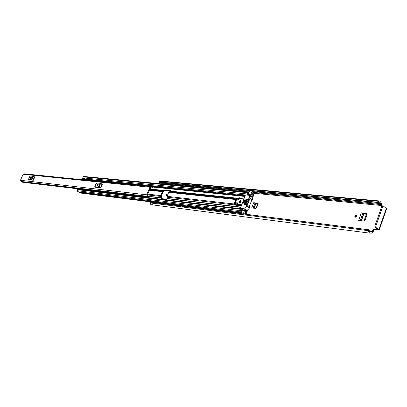 <?xml version="1.0" encoding="UTF-8"?>
<svg xmlns="http://www.w3.org/2000/svg" width="407" height="407" viewBox="0 0 407 407"><rect width="100%" height="100%" fill="white"/><g stroke="black" fill="none" stroke-linecap="round" stroke-linejoin="round"><path stroke-width="0.61" d="M249.862 205.011L250.391 203.653M360.261 220.604L362.841 213.354L367.16 213.863M167.16 194.627L166.499 195.716M374.689 229.68L379.212 230.016L376.022 227.477L375.04 227.36L378.037 229.619L374.033 229.207L374.689 229.68L373.651 230.423L373.066 232.087L371.8 233.201L371.23 232.936L370.1 233.191L368.925 232.412L368.33 230.667L151.658 203.062L152.025 202.427L368.742 229.807L368.33 230.667M356.608 215.552L355.387 216.504L355.357 217.19M253.062 208.109L254.996 203.108L258.114 203.495M354.736 216.031L354.95 217.058L356.578 216.239L356.364 215.211L354.736 216.031M165.97 194.922L166.056 195.742L167.068 195.045L166.987 194.22L165.97 194.922M257.702 203.093L258.048 204.055L256.68 207.601L255.647 208.409L251.679 207.946L253.729 202.661L258.069 203.358M366.58 213.395L366.946 213.543L367.129 214.509L365.14 220.111L363.868 221.026L358.643 220.416L361.345 212.83L366.58 213.395L367.145 213.863M381.206 207.987L380.998 207.173L381.39 207.468M378.439 202.294L160.485 182.112L160.684 181.385L378.673 201.317L378.474 202.396L379.66 202.157L381.42 204.624L381.578 205.525L380.998 207.173M373.651 230.423L372.995 229.945L371.947 232.021L371.372 231.756L370.253 232.01L368.742 229.807M372.995 229.945L374.033 229.207M158.745 183.613L158.969 182.112L159.926 181.43L160.562 181.486M161.218 183.852L161.426 182.387M162.525 182.621L162.057 182.723L161.91 183.918M153.017 204.904L150.936 204.67M150.799 204.614L150.29 202.945L151.552 201.358L154.009 201.663L154.477 202.289L154.156 202.666M162.118 182.626L162.418 182.478M150.788 204.65L153.281 204.975L151.658 203.062M160.684 181.385L161.696 181.151L379.767 200.977L381.797 203.556L382.239 205.957M378.673 201.317L379.767 200.977M160.485 182.112L378.474 202.396M368.818 229.787L152.025 202.427M375.04 227.36L374.827 226.144L375.809 226.267L382.712 206.583L383.506 206.135L386.64 208.76L379.212 230.016M375.809 226.267L376.022 227.477M382.712 206.583L381.73 206.491L374.827 226.144M381.73 206.491L382.524 206.039M160.811 182.275L160.516 182.188M153.256 202.554L154.009 201.663M362.841 213.354L361.345 212.83M362.932 213.41L363.843 213.924L366.356 214.265L363.955 221.032M364.097 221.021L366.356 214.265M366.483 214.291L367.145 214.464M254.996 203.108L253.729 202.661M255.082 203.159L257.779 203.876L256.064 208.318M256.207 208.226L257.779 203.876M145.579 197.354L145.243 196.052L20.996 181.466L20.431 180.281L23.179 174.257L23.916 173.794L150.702 186.64L151.445 187.022L152.289 186.396L152.722 187.052L152.279 187.515L151.338 187.897L150.722 187.617M145.62 196.718L147.624 196.957L146.683 194.816L149.862 187.23L150.702 186.64M29.991 176.063L32.819 176.277L34.839 176.933L33.328 180.265L28.638 179.635M94.775 186.701L96.383 182.972L100.046 183.298L102.422 184.05L100.783 187.836L94.8 186.95M148.275 197.675L148.321 196.983L147.303 195.187L150.478 187.607M147.115 196.245L145.202 196.047M77.762 188.802L22.644 182.275L22.197 181.603M150.325 187.973L150.931 188.126L150.605 188.797L150.112 188.833M147.624 196.957L147.583 197.593M86.223 180.098L149.939 186.548L150.28 186.192L152.289 186.396M145.111 196.011L147.242 196.286M29.136 179.629L32.672 180.194M30.566 178.424L31.181 177.213L30.856 177.162L30.24 178.378L30.566 178.424M31.273 177.508L30.708 178.393M33.328 180.265L33.003 180.179L34.509 176.847M33.313 176.409L31.802 179.741L33.003 180.179M31.802 179.741L31.314 179.604L32.819 176.277M30.113 175.992L28.612 179.304L31.314 179.604M28.612 179.304L28.592 179.736M95.543 187.245L99.944 187.744M97.359 185.714L98.051 184.346L97.624 184.279L96.932 185.648L97.359 185.714M98.184 184.625L97.4 185.714M100.783 187.836L100.392 187.734L102.03 183.949M100.636 183.45L99.003 187.23L100.392 187.734M99.003 187.23L98.413 187.078L100.046 183.298M96.581 182.936L94.948 186.691L98.413 187.078M94.948 186.691L94.714 187.154M160.75 195.609L162.383 191.661L164.642 189.957L170.34 190.547L170.279 191.315L168.707 192.343L167.063 196.327L167.302 198.723L166.748 199.257L160.994 198.56L160.75 195.609L147.746 194.129M160.948 198.087L161.472 198.402L161.274 195.93L162.907 191.982L164.616 190.807L164.138 190.384M83.277 189.469L83.094 189.891M243.238 213.914L244.556 210.531L244.851 210.302L245.645 210.77L246.835 210.785L247.125 210.256M246.093 211.569L246.586 211.63L246.067 212.968L244.983 211.426L246.734 211.63L247.497 211.045L248.107 209.478M252.035 197.614L252.162 196.973L250.87 195.329L248.443 195.09L248.265 194.546L250.687 194.785L250.87 195.329M170.523 190.837L165.166 190.278L164.657 190.705M252.36 198.53L252.747 197.537L252.462 196.205L251.49 194.704L253.062 194.867L252.569 196.245L253.108 196.606L252.747 196.571M236.813 204.268L237.164 204.309M238.899 199.878L238.553 199.842M151.078 201.918L79.752 192.954L78.872 191.85M242.531 210.022L241.758 208.842L241.081 209.361L240.562 210.684L241.03 211.94L241.529 211.813L240.827 213.614M246.586 211.63L247.135 211.986L246.617 213.319L245.935 213.843L245.141 212.632L244.576 214.087M244.556 210.531L242.145 210.236L242.017 210.561L241.656 209.691L241.112 211.035L241.87 210.933L241.529 211.813M242.145 210.236L242.592 210.104M253.108 196.606L253.622 195.284L253.144 194.017L252.325 194.159L252.9 192.684L252.345 191.02L249.639 191.015L248.87 192.984L248.255 192.14L247.604 192.648L247.09 193.956L247.298 195.106M248.87 192.984L248.529 193.854L248.148 193.01L247.634 194.317L248.387 194.22L248.265 194.546M247.863 195.162L248.443 195.09M82.636 189.835L80.647 188.517L80.093 188.665L79.721 189.509L77.681 189.265L78.302 188.324L80.647 188.517M81.303 189.677L80.571 189.174L79.721 189.509M86.264 180.113L84.875 179.482L84.559 178.475L82.28 178.363L84.559 178.475M252.065 191.244L250.687 194.785M82.626 178.286L83.13 176.852L83.71 176.465L248.255 192.14M241.03 211.94L77.488 191.677L77.055 190.7L77.951 189.301M82.382 179.721L82.28 178.363M84.33 178.566L84.432 179.925M84.188 179.314L82.138 179.111M78.052 188.426L80.093 188.665M79.65 189.245L77.61 189.006M248.529 193.854L248.387 194.22L247.7 194.154M249.639 191.015L252.243 191.041M242.017 210.561L241.87 210.933M236.487 199.761L236.08 199.72L234.925 202.661L235.332 202.701M243.111 203.062L243.701 203.129L244.866 200.147L244.276 200.081L243.111 203.062M241.153 201.419L240.99 201.206L239.871 201.892L240.257 202.783M240.568 202.513L241.03 201.811M238.94 201.526L239.148 202.93L241.051 201.755L240.842 200.351L238.94 201.526M241.051 200.575L239.433 201.847L239.433 203.032M247.558 201.338L248.097 201.399L249.16 198.667L249.003 198.107L247.558 201.338L247.894 201.562M248.83 195.253L249.954 198.443L247.044 205.917L243.849 208.547L240.445 208.236L245.314 195.268L245.721 194.948L248.83 195.253M249.954 198.443L252.325 200.015L252.706 199.506L251.872 197.253L248.967 195.345M247.456 203.042L247.008 202.752L245.833 206.018L246.484 205.55L247.548 202.808M244.978 210.363L246.835 210.48L249.155 208.654L249.242 206.608L251.679 200.33L252.325 200.015M242.282 209.422L243.391 210.129M246.469 199.455L246.021 199.16L245.268 201.094L245.604 201.312L246.561 199.221L246.225 199.003L246.561 199.221M245.167 202.788L244.724 202.498L243.966 204.431L244.505 204.492L245.258 202.559L244.922 202.335L245.258 202.554M247.542 199.567L247.1 199.277L245.039 204.553L245.375 204.777L247.639 199.333L247.303 199.115L247.634 199.333M236.777 204.355L237.108 203.525L237.454 203.566M238.512 199.939L239.051 199.486M241.366 205.372L239.087 205.108L238.268 206.018L234.646 204.828M240.161 197.873L241.387 198.886M243.803 199.145L239.993 198.733L239.957 197.741L237.149 198.082L234.702 204.314L236.197 205.138M236.218 198.723L237.149 198.082M236.37 198.321L233.969 204.436L234.702 204.314M234.961 204.339L237.027 205.22L237.851 204.309L241.616 204.736M237.088 204.492L237.703 202.93L235.867 202.722L235.46 203.765L237.088 204.492M239.474 198.413L237.434 198.738L237.027 199.781L238.858 199.974L239.474 198.413M238.665 199.547L237.434 198.738M237.108 203.525L235.867 202.722M377.833 229.395L377.737 229.67M381.578 205.525L252.716 193.152M372.41 231.614L369.317 231.217M161.335 182.758L158.862 182.524M370.904 231.863L369.648 231.7M380.835 203.632L252.92 191.621M249.527 191.3L162.001 183.079M381.313 204.543L252.986 192.363M249.252 192.007L161.93 183.72M381.42 204.624L252.976 192.425M249.226 192.068L161.925 183.771M371.428 233.053L371.036 233.002M386.345 208.308L378.907 229.584M151.689 202.742L150.504 202.594M363.543 213.812L361.09 220.701M361.416 220.742L363.843 213.924M255.667 203.515L253.851 208.201M254.131 208.231L255.917 203.612M146.683 194.816L20.431 180.281M149.862 187.23L23.179 174.257M145.62 196.764L81.726 189.194M77.818 188.731L22.548 182.178M81.883 189.301L145.614 196.861L81.863 189.286M151.048 186.782L151.847 186.859M30.856 177.162L31.273 177.396M97.624 184.279L98.184 184.605M162.383 191.661L149.364 190.267M98.173 184.768L97.904 184.742M160.989 197.98L148.29 196.484M246.952 210.694L246.601 210.653M240.598 207.336L167.302 198.723M164.092 190.486L149.898 188.996M243.9 198.886L241.366 198.621M236.879 198.148L170.426 191.153M252.203 197.176L251.679 197.125M244.861 196.433L152.711 187.062M161.009 197.746L148.229 196.245M160.684 196.418L147.431 194.892M163.95 190.644L149.827 189.158M162.881 191.122L149.598 189.708M235.846 199.547L168.707 192.343M234.111 203.963L167.063 196.327M240.7 207.082L167.323 198.484M241.244 205.693L238.833 205.413M233.989 204.446L234.753 204.94L166.997 197.146M243.829 199.074L241.402 198.814M236.416 198.29L170.279 191.315M236.101 198.911L169.205 191.794M245.421 213.283L244.912 213.217M241.163 212.749L154.161 201.872M151.409 201.531L79.279 192.511M252.889 194.063L252.381 194.017M240.562 210.684L77.055 190.7M241.081 209.361L77.498 189.682M246.174 210.668L245.151 210.546M247.604 192.648L83.13 176.852M247.09 193.956L82.687 177.859M251.73 196.383L250.351 196.24M245.141 195.716L85.18 179.619M252.04 196.891L251.2 196.805M244.963 196.174L152.569 186.813M252.162 196.973L251.323 196.886M244.938 196.24L152.61 186.879M246.5 211.543L246.245 211.513M84.269 179.609L82.219 179.401M78.302 188.324L80.347 188.563M164.642 189.957L165.166 190.278M248.982 195.375L251.943 197.344M246.835 210.48L243.849 208.547M243.615 208.628L246.606 210.561M243.417 210.129L242.277 209.396M241.341 208.791L240.517 208.262M249.17 198.53L248.758 198.26M252.518 199.873L249.969 198.189M249.43 207.473L247.044 205.917M246.866 206.161L249.43 207.829M245.268 201.094L245.604 201.312M243.966 204.431L244.307 204.655M245.039 204.553L245.38 204.777M240.14 198.112L241.31 198.881M234.895 204.991L234.071 204.462M237.027 205.22L238.268 206.018M238.716 205.713L237.474 204.914M239.087 205.108L237.851 204.309M239.967 198.555L240.293 198.774M237.647 204.467L238.889 205.27M371.372 231.756L369.49 231.512M370.1 233.191L150.865 204.66M371.8 233.201L370.869 233.079M383.302 206.054L382.321 205.957M378.647 202.564L160.679 182.316M152.152 202.416L368.874 229.782M77.757 188.812L22.644 182.275M150.397 187.8L151.338 187.897M29.981 176.017L28.48 179.324M96.383 182.972L94.755 186.727M245.935 213.843L244.729 213.69M240.98 213.217L154.436 202.34M241.758 208.842L79.767 189.494M246.464 210.612L245.045 210.439M253.144 194.017L252.406 193.946M245.507 195.014L84.697 178.999M241.875 210.923L241.188 210.841M245.538 211.62L245.212 211.579M246.734 211.63L246.128 211.559M252.264 195.009L251.78 194.963M244.851 210.302L242.44 210.012M252.345 191.02L249.918 190.797M248.911 195.284L251.872 197.253M240.445 208.236L241.3 208.786M240.089 197.766L241.32 198.575M236.269 198.479L233.959 204.355"/></g></svg>

